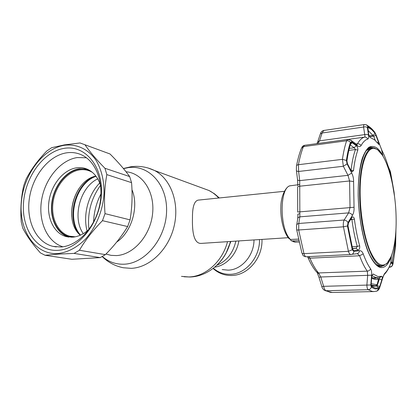 <?xml version="1.0" encoding="UTF-8"?>
<svg xmlns="http://www.w3.org/2000/svg" width="417" height="417" viewBox="0 0 417 417"><rect width="100%" height="100%" fill="white"/><g stroke="black" fill="none" stroke-linecap="round" stroke-linejoin="round"><path stroke-width="0.63" d="M238.852 240.932C236.82 254.334 226.212 265.718 214.765 267.13C226.212 265.718 236.82 254.334 238.852 240.932M83.285 233.666C71.896 217.773 80.007 187.197 97.734 178.851M80.538 235.11C66.001 219.233 75.597 183.11 96.051 176.292M284.337 191.314L198.059 200.129C194.233 201.145 192.373 207.087 192.466 217.961C192.122 231.289 193.634 244.19 201.552 243.377L288.225 237.69M222.198 269.575L228.125 270.148C241.5 269.971 254.104 255.465 253.995 239.937M92.715 177.084C75.024 185.961 66.923 216.47 78.01 232.806M95.884 176.068C73.726 180.285 62.962 220.802 80.283 235.224M92.313 172.304L90.531 171.377C87.137 169.844 83.556 169.344 79.793 169.865C67.215 171.627 55.591 185.716 53.157 201.661C50.619 217.596 57.739 233.02 69.722 236.194L75.284 236.814M89.415 170.266C86.22 169.021 82.884 168.64 79.402 169.125C66.115 170.986 53.965 186.368 52.042 203.23C49.977 220.093 58.62 235.631 71.724 237.221M68.977 237.106C56.649 233.791 49.352 217.877 51.984 201.474C54.507 185.059 66.47 170.558 79.423 168.729L86.965 169.052M89.347 228.949C84.198 233.901 78.683 236.637 72.793 237.164L66.162 236.585C53.762 233.332 46.402 217.351 49.024 200.832C51.546 184.304 63.566 169.672 76.572 167.816C80.486 167.264 84.208 167.79 87.737 169.391C93.898 172.351 98.219 177.835 100.7 185.836M62.878 246.796C47.043 241.933 38.056 221.109 41.606 199.972C45.036 178.82 60.371 160.144 77.135 157.569L86.428 157.767M100.216 257.612L74.085 253.4L58.026 254.135L45.046 255.261L71.86 259.275L100.216 257.612L105.392 254.636C114.237 245.733 121.655 236.371 127.644 226.551L130.078 219.868C132.085 207.786 132.58 195.38 131.564 182.651L129.671 176.579C124.485 169.411 117.933 161.879 110.015 153.977L84.906 144.741M57.833 253.562C67.528 252.462 76.639 247.75 85.177 239.421C95.894 227.708 102.936 210.653 104.021 193.66C104.208 180.759 101.55 169.651 96.051 160.337C88.258 148.942 76.415 143.604 64.124 145.33C42.315 148.958 23.065 175.64 21.272 203.329C19.177 231.034 35.429 255.022 57.833 253.562M74.085 253.4L79.407 250.257L105.392 254.636M127.644 226.551L102.467 220.676C92.996 230.283 85.313 240.145 79.407 250.257M102.467 220.676L105.016 213.65L130.078 219.868M131.564 182.651L106.835 174.614C104.563 187.024 103.958 200.04 105.016 213.65M106.835 174.614L104.938 168.265L129.671 176.579M110.015 153.977L84.964 144.767C89.754 151.772 96.41 159.607 104.938 168.265M84.964 144.767L80.048 142.953L64.369 144.897L51.651 147.691L46.74 151.048C37.973 160.086 31.067 169.505 26.021 179.305L23.706 185.742C21.1 197.277 20.282 209.334 21.246 221.901L22.727 228.036C26.678 235.824 32.557 244.096 40.366 252.864L45.046 255.261M58.02 250.32C36.936 251.774 21.543 229.23 23.503 203.069C25.182 176.928 43.394 151.746 63.947 148.4C84.495 144.642 102.879 165.481 101.42 193.968C100.273 222.417 79.068 249.298 58.02 250.32M60.939 247.005L53.068 246.395C36.076 242.423 25.984 220.791 29.388 198.341C32.646 175.87 48.716 155.682 66.345 152.872C71.974 151.991 77.307 152.778 82.337 155.239C96.744 162.26 104.511 184.392 99.387 206.405C94.367 228.433 77.364 245.994 60.939 247.005M298.41 239.113L290.461 239.462L288.976 238.613C283.826 232.785 280.36 219.326 280.839 207.077C280.881 194.901 286.661 186.039 289.997 185.826L297.785 184.794M298.744 240.656L292.119 240.948L290.821 240.385L290.383 239.462M296.69 229.814L301.793 252.566C301.835 253.312 302.56 253.672 303.972 253.64C304.519 255.423 305.145 256.45 305.838 256.731L306.208 256.763M356.91 253.729L350.614 254.49C349.67 254.214 348.935 253.155 348.419 251.31L343.436 226.806C343.092 224.148 343.332 221.886 344.155 220.02L348.612 212.884L350.03 207.546L349.582 180.968L347.992 175.348L343.337 166.263L342.42 159.346C343.467 152.158 344.869 145.96 346.621 140.764L347.841 139.419L304.598 145.304L303.451 146.596C301.397 151.679 299.729 157.715 298.452 164.699L298.603 171.47L299.714 180.624L299.854 216.84L298.786 223.47L298.681 229.986L303.972 253.64L348.419 251.31L352.256 249.788L353.824 251.415L359.459 250.721C361.101 250.591 362.352 251.639 363.217 253.875C365.516 260.187 367.966 265.16 370.572 268.793C371.474 270.174 371.823 272.311 371.615 275.199L370.822 284.978L371.281 287.266L375.05 288.934L378.667 288.877L379.783 287.005L382.608 278.129C383.447 275.528 384.271 273.823 385.073 273.015C387.247 270.92 389.129 267.667 390.729 263.257L391.042 262.481L391.917 262.022L392.626 264.54L393.033 263.747L395.603 246.379L395.942 229.741M309.164 256.622L309.93 258.186C312.599 264.446 315.476 269.366 318.562 272.947L320.762 276.992L323.639 286.333C324.202 288.658 324.937 290.117 325.849 290.717L330.274 292.327L332.38 292.484L325.062 290.618M332.38 292.484L373.981 291.566L372.126 291.394L368.206 289.721C367.413 289.106 366.97 287.589 366.877 285.171L367.674 275.392L367.299 271.133C364.573 267.401 362.008 262.277 359.605 255.762L357.494 253.75L356.994 253.724M390.541 263.987L391.886 262.173L392.569 264.805C392.996 264.477 392.027 267.042 389.921 267.167L389.603 266.948C391.12 266.88 392.105 266.166 392.569 264.805L392.626 264.54M392.355 183.47L389.697 170.47L390.531 172.284L394.461 195.995M392.204 261.959L392.616 257.868C394.029 252.087 395.014 245.504 395.566 238.123L395.587 245.999L393.038 263.2L392.71 263.831L392.204 261.959M377.823 276.507L381.868 276.33C382.399 276.612 382.389 277.816 381.831 279.932L379.725 286.521L378.818 288.032L375.237 288.079L371.511 286.416L371.146 284.561L371.756 277.331C371.974 275.59 372.454 274.485 373.199 274.016L377.823 276.507M394.539 196.569L394.06 191.987L390.505 171.976L388.107 166.07C386.267 160.029 384.219 154.837 381.951 150.495L374.956 132.622L371.391 128.811L367.758 126.487L367.393 127.68L368.529 135.244C368.842 137.485 368.576 138.767 367.742 139.09C365.318 139.794 363.087 141.962 361.049 145.596C360.272 146.862 359.073 146.946 357.458 145.846L351.896 141.905L350.405 142.348C348.732 147.415 347.397 153.446 346.402 160.441L347.069 163.897L351.703 173.039C353.043 175.771 353.668 178.622 353.585 181.588L354.043 207.265C354.236 210.476 353.705 213.165 352.438 215.318L348.023 222.537L347.46 225.978L352.256 249.788M371.61 129.567L375.138 133.331L378.438 141.978L378.871 144.517L374.596 139.836L370.52 137.678C369.676 137.063 369.035 135.78 368.586 133.841L367.836 127.274L371.61 129.567M371.135 285.369L373.158 286.078L376.676 286.062L377.239 285.437L379.944 277.357L377.792 277.785L375.806 277.55L372.11 275.621M350.942 170.543L351.051 170.235C352.011 161.926 353.48 155.025 355.461 149.531L354.221 147.764L350.259 144.975M395.04 243.783L395.712 243.596M356.227 145.601C357.505 146.878 358.036 148.374 357.817 150.099C355.883 155.525 354.45 162.338 353.522 170.543L352.214 171.84L350.916 170.496L347.47 163.73L346.923 160.936C347.903 154.019 349.222 148.051 350.869 143.031L351.15 142.583L352.078 142.671L356.227 145.601L354.221 147.764L349.321 148.4M352.078 142.671L350.416 144.47M354.393 219.165C355.654 228.818 357.405 237.68 359.647 245.754C359.949 248.032 359.459 249.475 358.182 250.091L353.986 250.612L353.486 250.513L352.714 249.298L347.976 225.748L348.44 222.97L352.24 217.075C353.282 216.637 354.002 217.335 354.393 219.165L351.901 219.514L351.109 218.638M352.558 248.699L356.05 248.261L357.26 246.452C354.971 238.274 353.183 229.298 351.901 219.514L350.504 219.623M352.495 248.454L356.05 248.261L358.182 250.091M352.813 249.611L353.986 250.612M378.521 278.884L379.35 278.858L381.831 279.932M379.689 277.368L381.842 276.341M376.504 285.457L379.725 286.521M318.911 277.107L321.742 286.281C321.7 286.573 322.336 286.588 323.639 286.333L370.822 284.978M317.436 273.359L318.869 276.966C318.823 277.242 319.453 277.248 320.762 276.992L371.615 275.199M316.899 272.452L319.281 273.917M307.934 256.679L309.424 257.049M347.46 225.978L343.436 226.806L298.681 229.986C297.227 230.069 296.555 229.949 296.659 229.621L296.534 226.045C296.451 224.732 297.201 223.872 298.786 223.47L344.155 220.02C345.875 220.27 347.163 221.109 348.023 222.537M296.722 224.862L297.623 219.373C297.556 218.075 298.296 217.231 299.854 216.84L348.612 212.884C350.306 213.103 351.583 213.916 352.438 215.318M297.769 218.31L297.894 214.755C297.733 214.281 298.369 213.916 299.813 213.666M353.585 181.588L349.582 180.968L299.568 186.217C298.238 186.389 297.592 186.748 297.629 187.306L297.707 212.034L354.043 207.265M297.754 185.711L297.79 184.736L299.703 184.408M296.424 170.61L297.493 179.263C297.42 180.04 298.165 180.493 299.714 180.624L347.992 175.348L351.703 173.039M346.402 160.441L342.42 159.346L298.452 164.699C297.081 164.918 296.419 165.46 296.451 166.326L296.367 170.12C296.289 170.887 297.034 171.335 298.603 171.47L343.337 166.263L347.069 163.897M320.464 133.596C320.965 131.954 322.075 130.907 323.79 130.453L322.138 132.997L319.521 140.852L318.14 143.114L316.884 143.63M318.14 143.114L317.123 143.599M367.393 127.68C366.543 126.81 365.271 126.596 363.593 127.044L322.138 132.997L320.313 134.034L317.837 141.446M368.529 135.244C367.664 134.399 366.392 134.191 364.713 134.618L319.521 140.852L317.691 141.879L316.92 143.599M375.237 140.393L373.741 136.156L368.086 130.531M376.087 135.317L373.741 136.156L369.65 136.713M378.438 141.978L377.171 142.426M390.651 263.497L391.917 262.022M382.556 278.556L382.608 278.129M379.741 287.438L379.783 287.005M356.968 253.724L357.124 253.703C358.516 253.343 359.292 252.353 359.459 250.721M301.955 253.083C302.93 254.302 302.059 256.111 306.109 256.773L351.484 254.474C352.891 254.115 353.673 253.093 353.824 251.415M351.896 141.905L351.38 140.571L350.687 140.065M357.458 145.846L356.957 144.579L356.207 144.037M356.77 144.386L357.468 143.787C359.61 140.055 361.951 137.834 364.489 137.13C365.042 136.906 365.115 136.072 364.713 134.618L363.593 127.044C363.582 125.507 363.848 124.673 364.39 124.547C366.355 124.803 367.226 125.053 367.007 125.298L365.745 124.636M392.543 252.337L391.323 256.392C388.373 264.852 384.552 268.517 379.856 267.386C375.576 265.645 371.146 259.52 367.215 249.522C362.123 235.376 358.683 215.052 358.172 195.505C358.104 180.738 359.407 168.577 362.076 159.013C364.02 153.529 366.262 149.64 368.81 147.337C371.458 145.981 374.179 146.211 376.968 148.014C379.017 149.667 380.987 152.231 382.889 155.713L381.612 149.818L376.15 135.092M389.395 169.656L388.936 168.63L390.041 170.313M378.516 279.265L378.527 279.088C376.322 279.927 374.044 279.578 371.698 278.035M377.208 284.326L378.527 279.088L377.401 277.91L375.404 278.327C374.628 278.504 373.408 278.186 371.75 277.373M378.547 279.155L377.234 284.217L375.962 285.645M371.219 283.711L376.874 284.759L377.213 284.154M360.173 195.881C360.569 216.022 364.505 237.591 370.02 250.753C375.998 263.925 381.701 268.022 387.127 263.044C393.34 256.888 396.739 237.471 396.077 216.001C395.399 187.389 387.252 156.495 377.64 149.849C368.383 142.202 359.355 162.802 360.173 195.881M390.88 257.013L386.893 263.57L382.53 265.738C372.511 267.693 360.059 232.175 359.657 195.802C359.021 168.51 365.068 148.363 372.662 147.952L377.328 149.369L382.342 155.16M126.038 171.778C142.499 173.055 155.02 191.982 152.575 213.838C150.323 235.699 133.445 254.797 116.432 255.585L111.078 255.36L105.96 254.057M123.5 168.64L128.155 167.66C148.728 164.475 167.498 184.569 166.571 211.487C165.956 238.378 145.288 263.487 124.193 264.201C115.9 264.508 108.618 261.939 102.353 256.491M148.009 167.978L154.514 170.506C170.777 178.784 179.691 202.756 174.139 226.092C168.708 249.455 149.781 267.625 131.225 268.345L123.291 267.75C115.17 266.114 108.139 262.392 102.196 256.58M201.896 187.905L209.032 190.527C212.623 192.367 215.844 194.864 218.696 198.018M227.51 241.672C222.501 261.506 205.518 276.643 188.844 276.951L181.473 276.372M230.533 241.474C228.271 250.367 224.101 257.904 218.023 264.091M230.7 241.464L226.322 252.483M235.85 241.13C233.108 253.02 226.765 261.073 216.809 265.29M87.07 230.997C82.842 214.974 88.159 194.875 99.72 182.969M131.97 189.704C139.148 206.504 131.715 232.04 116.687 242.079M93.575 222.084C93.924 212.107 96.4 202.688 101.013 193.832M88.946 229.34C87.226 213.202 91.094 198.523 100.539 185.31M213.358 268.272C218.242 272.452 223.887 274.464 230.304 274.308C245.613 274.178 260.02 257.32 259.489 239.577M79.157 188.322C73.642 196.902 71.166 206.274 71.724 216.433M292.119 240.948L294.167 241.996L299.062 242.079M290.388 185.727C279.432 187.087 279.307 229.001 290.461 239.462M363.217 253.875L359.605 255.762L309.93 258.186C308.601 258.196 307.845 257.748 307.668 256.841M371.281 287.266C370.765 288.767 369.743 289.586 368.206 289.721L325.849 290.717L323.952 289.992C322.675 288.684 321.955 287.495 321.788 286.432M389.243 266.963L389.603 266.948L389.468 266.458M374.685 148.082L370.994 147.316C363.499 146.721 355.977 174.41 358.865 207.046C360.397 225.347 364.296 242.715 369.28 254.062C371.839 259.223 374.435 262.965 377.062 265.29L379.506 266.499L380.992 266.64L384.51 265.269M370.994 147.316L369.373 147.78M370.895 147.331L374.315 148.004M373.481 286.145L376.676 286.062L378.818 288.032M350.801 170.266L353.522 170.543M394.805 245.743L395.587 245.999M393.038 263.2L392.465 262.898M296.57 165.679C297.806 159.117 299.401 153.378 301.361 148.468L303.451 146.596L346.621 140.764C348.221 140.633 349.477 141.165 350.405 142.348M357.817 150.099L355.461 149.531L348.847 150.381M352.063 246.744L357.26 246.452L359.647 245.754M373.596 274.089L372.605 274.574M307.96 257.524C310.477 263.341 313.235 268.037 316.227 271.618L318.562 272.947L367.299 271.133C368.863 270.982 369.952 270.2 370.572 268.793M367.742 139.09C367.085 137.678 366.001 137.026 364.489 137.13L317.285 143.573M390.01 172.518L390.531 172.284M369.233 135.906L373.168 135.369L375.138 133.331M367.685 127.685L368.018 127.274M378.021 265.572L380.179 265.827M384.156 265.41L380.903 266.64M392.871 264.362L393.033 263.747M391.339 262.783L391.209 263.445M390.354 264.284L390.729 263.257M383.828 274.949L385.073 273.015M376.15 291.28L377.104 290.998L378.667 288.877M361.049 145.596C360.225 144.282 359.032 143.677 357.468 143.787L356.113 143.969M367.758 126.487L367.007 125.298C369.895 126.857 372.522 129.228 374.888 132.403L374.044 131.334M374.956 132.622L376.144 135.077M381.951 150.495L381.555 149.698M388.107 166.07L388.029 165.81M376.874 284.759L376.202 285.603L374.919 285.76L371.125 285.03M375.8 285.671L372.454 285.89M375.331 263.752C377.062 265.202 378.745 265.89 380.382 265.827C379.522 265.619 379.699 266.484 375.764 264.185M366.241 150.61L370.531 148.223C368.904 148.426 367.356 149.39 365.891 151.105M219.352 197.95L214.474 193.79L209.032 190.527L154.514 170.506C146.998 166.904 139.153 165.648 130.974 166.743L123.39 168.51M230.413 241.485C225.878 261.026 208.62 276.534 189.964 277.013L184.053 276.773M230.903 241.453L225.915 253.447M261.959 239.415C262.872 257.675 248.073 275.314 231.774 275.481C224.627 275.637 218.399 273.302 213.087 268.48M72.35 236.694L69.722 236.194M66.162 236.585L68.852 237.096M53.068 246.395L56.279 246.932M291.415 240.817L295.888 242.214M392.501 252.478L391.323 256.392L390.729 263.278C389.269 267.391 387.497 270.701 385.412 273.192L384.818 273.844C384.234 274.209 383.51 275.684 382.644 278.269L379.83 287.162C379.376 288.908 378.464 290.185 377.104 290.998L373.981 291.566M391.021 262.528L391.297 262.746M391.568 262.96L392.371 263.596M301.778 147.467C302.393 146.325 303.331 145.601 304.598 145.304M350.926 142.89L351.15 142.583M352.209 171.84L351.839 171.648M353.486 250.513L353.131 250.195M351.87 217.419L352.24 217.075M381.31 276.513L379.371 277.54M381.868 276.33L379.923 277.357M371.14 285.437L373.043 287.303M372.918 277.941L377.792 277.785M297.889 214.447L297.874 214.114M297.79 184.637L297.55 179.753M389.921 267.167L389.134 267.198M356.759 144.433L351.38 140.571L347.841 139.419M323.79 130.453L364.39 124.547M387.127 263.044L386.893 263.57M382.53 265.738L380.382 265.827M372.662 147.952L370.531 148.223M377.64 149.849L377.328 149.369"/></g></svg>
